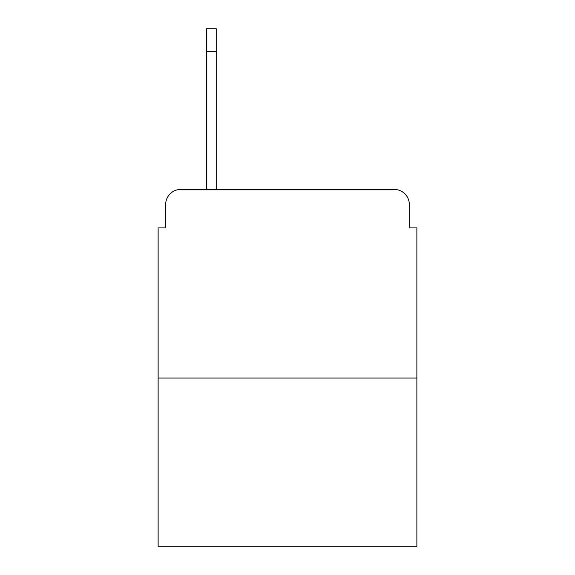 <?xml version="1.0" encoding="UTF-8"?>
<svg xmlns="http://www.w3.org/2000/svg" width="575" height="575" viewBox="0 0 575 575"><rect width="100%" height="100%" fill="white"/><g stroke="black" fill="none" stroke-linecap="round" stroke-linejoin="round"><path stroke-width="0.86" d="M165.672 204.52L165.672 227.901L165.672 204.52A15.087 15.087 0 0 1 180.758 189.434L206.403 189.434L206.403 28.75L216.214 28.75L216.214 189.434L394.242 189.434L180.758 189.434M416.875 378.027L158.125 378.027L158.125 546.25L416.875 546.25L416.875 227.901L409.328 227.901L409.328 204.52A15.087 15.087 0 0 0 394.242 189.434M158.125 378.027L158.125 227.901L165.672 227.901M409.328 227.901L409.328 204.52M216.214 51.383L206.403 51.383"/></g></svg>
